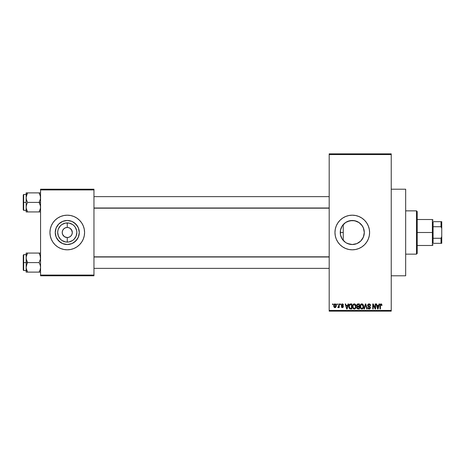<?xml version="1.0" encoding="UTF-8"?>
<svg xmlns="http://www.w3.org/2000/svg" width="465" height="465" viewBox="0 0 465 465"><rect width="100%" height="100%" fill="white"/><g stroke="black" fill="none" stroke-linecap="round" stroke-linejoin="round"><path stroke-width="0.7" d="M346.169 222.148L343.484 224.304M347.477 243.52L352.278 244.52A12.02 12.02 0 0 1 340.258 232.5A12.02 12.02 0 0 1 352.278 220.48L347.477 221.48M343.484 240.696L345.582 242.48M356.306 243.829L352.278 244.52L349.93 244.288L346.163 242.846M340.473 234.767L340.461 230.303L340.456 234.668L341.153 237.057M341.112 236.947L342.135 238.952M341.438 227.304L341.153 227.937M348.913 249.484A17.315 17.315 0 0 0 352.272 249.815A17.315 17.315 0 0 1 334.963 232.5A17.315 17.315 0 0 1 352.278 215.185A17.315 17.315 0 0 0 348.913 215.516M345.635 216.504A17.315 17.315 0 0 0 335.294 229.117L336.276 225.874L337.881 222.88L340.031 220.253L342.659 218.102L345.652 216.498L348.901 215.516A17.315 17.315 0 0 0 345.664 216.492M345.664 248.508A17.315 17.315 0 0 0 348.89 249.484L345.652 248.502L342.659 246.898L340.031 244.747L337.881 242.12L336.276 239.126L335.294 235.877L334.963 232.5L335.294 229.123A17.315 17.315 0 0 0 345.635 248.496M391.239 275.792L405.672 275.792L405.672 189.209L391.239 189.209L405.672 189.209L405.672 275.792L391.239 275.792M71.93 230.564L70.07 228.298L68.25 227.548L70.07 228.298L71.465 229.693L72.313 232.5L71.93 234.436L70.837 236.069L69.198 237.167L67.262 237.551L67.262 242.085A9.585 9.585 0 0 1 57.683 232.5A9.585 9.585 0 0 1 67.262 222.915L67.262 227.449L67.925 227.49M67.977 227.501L67.262 227.449A5.051 5.051 0 0 0 62.211 232.5A5.051 5.051 0 0 0 67.262 237.551A5.051 5.051 0 0 1 62.211 232.5A5.051 5.051 0 0 1 67.262 227.449L65.333 227.833L67.262 227.449A5.051 5.051 0 0 1 72.313 232.5A5.051 5.051 0 0 1 67.262 237.551L69.198 237.167M66.605 237.51L67.262 237.551A5.051 5.051 0 0 0 72.313 232.5A5.051 5.051 0 0 0 67.262 227.449L67.262 222.915A9.585 9.585 0 0 1 76.847 232.5A9.585 9.585 0 0 1 67.262 242.085L65.396 241.899L61.944 240.469L60.491 239.277L58.41 236.168L57.683 232.5L57.869 230.628L58.41 228.832L60.491 225.723L61.944 224.531L65.396 223.101L69.134 223.101L72.587 224.531L74.04 225.723L75.231 227.176L76.661 230.628L76.847 232.5L76.115 236.168L74.04 239.277L72.587 240.469L69.134 241.899L67.262 242.085L67.262 237.551L64.461 236.702L62.601 234.436L64.461 236.702L66.547 237.499M63.066 229.693L62.601 230.564L63.693 228.931L65.333 227.833M67.262 244.52A12.02 12.02 0 0 1 55.242 232.5A12.02 12.02 0 0 1 67.262 220.48L71.866 221.392L75.766 224.002L78.37 227.902L79.288 232.5L78.37 237.098L75.766 240.998L71.866 243.608L67.262 244.52L62.665 243.608L58.764 240.998L56.16 237.098L55.242 232.5L56.16 227.902L58.764 224.002L62.665 221.392L67.262 220.48A12.02 12.02 0 0 1 79.288 232.5A12.02 12.02 0 0 1 67.262 244.52M67.262 215.185A17.315 17.315 0 0 0 49.947 232.5A17.315 17.315 0 0 0 67.262 249.815A17.315 17.315 0 0 1 49.947 232.5A17.315 17.315 0 0 1 67.262 215.185L70.645 215.516L73.894 216.498L76.888 218.102L79.509 220.253L81.666 222.88L83.264 225.874L84.246 229.123L84.584 232.5L84.246 235.877L83.264 239.126L81.666 242.12L79.509 244.747L76.888 246.898L73.894 248.502L70.645 249.484L67.262 249.815L63.885 249.484L60.636 248.502L57.643 246.898L55.021 244.747L52.865 242.12L51.266 239.126L50.278 235.877L49.947 232.5L50.278 229.123L51.266 225.874L52.865 222.88L55.021 220.253L57.643 218.102L60.636 216.498L63.885 215.516L67.262 215.185A17.315 17.315 0 0 1 84.584 232.5A17.315 17.315 0 0 1 67.262 249.815A17.315 17.315 0 0 0 84.584 232.5A17.315 17.315 0 0 0 67.262 215.185M329.185 154.572L329.185 310.428L391.239 310.428L391.239 154.572L329.185 154.572L329.185 153.851L391.239 153.851L391.239 154.572L391.239 153.851L329.185 153.851L329.185 311.149L391.239 311.149L391.239 154.572L329.185 154.572M336.927 304.656L336.927 303.936L337.387 303.936L337.387 304.656L336.927 304.656L337.387 304.656L337.387 303.936L336.927 303.936L337.387 303.936L337.387 304.656L336.927 304.656L336.927 303.936L336.927 304.656M338.764 307.022L338.218 307.673L338.764 307.022L338.218 307.673L337.782 307.475L338.677 306.586L338.764 303.936L339.223 303.936L339.223 307.609L338.764 307.609L338.764 307.022L338.328 307.656L337.782 307.475L337.91 306.952L338.607 306.772L338.764 305.836L338.677 306.586L337.782 307.475L338.218 307.673L338.764 307.022L338.764 307.609L339.223 307.609L339.223 303.936L338.764 303.936L339.223 303.936L339.223 307.609L338.764 307.609M340.078 304.656L340.078 303.936L340.537 303.936L340.537 304.656L340.078 304.656L340.537 304.656L340.537 303.936L340.078 303.936L340.537 303.936L340.537 304.656L340.078 304.656L340.078 303.936L340.078 304.656M341.258 305.057L341.92 303.947L343.036 304.075L343.49 305.052L343.031 305.116L342.403 304.395L341.723 305.052L343.083 305.854L343.42 306.731L342.798 307.609L341.624 307.388L341.322 306.621L342.368 307.15L342.955 306.615L341.525 305.836L341.258 305.057L342.961 306.702L342.368 307.15L341.322 306.621L342.385 307.673L343.42 306.627L341.717 304.964L342.333 304.395L343.49 305.052L342.368 303.866L341.264 304.941M348.058 303.936L347.663 305.441L348.058 303.936L348.541 303.936L347.14 308.987L346.658 308.987L345.193 303.936L345.675 303.936L346.07 305.441L347.663 305.441L346.07 305.441L345.675 303.936L345.193 303.936L346.658 308.987L347.14 308.987L348.541 303.936L348.058 303.936L348.541 303.936L347.14 308.987L346.658 308.987L345.193 303.936L345.675 303.936M354.313 303.866L355.388 304.343L355.981 305.493L355.609 308.312L354.929 308.917L353.877 308.987L352.714 307.685L352.778 305.057L353.388 304.191L354.313 303.866L352.999 304.639L352.54 306.452C352.458 307.853 353.051 308.719 354.307 309.051C355.591 308.714 356.184 307.824 356.08 306.394L355.632 304.662L354.411 303.872M361.857 303.866L362.927 304.343L363.525 305.493L363.153 308.312L362.293 308.987L361.421 308.987L360.259 307.685L360.323 305.057L360.933 304.191L361.857 303.866L360.538 304.639L360.084 306.452C360.003 307.853 360.596 308.719 361.851 309.051C363.136 308.714 363.723 307.824 363.624 306.394L363.171 304.662L361.956 303.872M380.26 304.209L381.585 304.064L381.992 305.441L381.533 305.511L381.137 304.488L380.51 304.761L380.417 308.987L379.957 308.987L380.12 304.453L380.998 303.866L379.957 305.557L379.957 308.987L380.417 308.987L380.486 304.842L380.98 304.459L381.533 305.511L381.992 305.441L381.719 304.226L380.998 303.866L381.759 304.29M348.901 215.516L352.278 215.185L355.655 215.516L358.904 216.498L361.898 218.102L364.525 220.253L366.676 222.88L368.274 225.874L369.262 229.123L369.594 232.5L369.262 235.877L368.274 239.126L366.676 242.12L364.525 244.747L361.898 246.898L358.904 248.502L355.655 249.484L352.278 249.815L348.901 249.484M379.016 303.936L378.62 305.441L379.016 303.936L379.498 303.936L378.103 308.987L377.621 308.987L376.156 303.936L376.633 303.936L377.034 305.441L378.62 305.441L377.034 305.441L376.633 303.936L376.156 303.936L377.621 308.987L378.103 308.987L379.498 303.936L379.016 303.936L379.498 303.936L378.103 308.987L377.621 308.987L376.156 303.936L376.633 303.936M375.168 303.936L375.168 307.975L375.168 303.936L375.627 303.936L375.627 308.987L375.139 308.987L373.203 304.935L373.203 308.987L372.744 308.987L372.744 303.936L373.238 303.936L375.168 307.975L373.238 303.936L372.744 303.936L372.744 308.987L373.203 308.987L373.203 304.935L375.139 308.987L375.627 308.987L375.627 303.936L375.168 303.936L375.627 303.936L375.627 308.987L375.139 308.987M367.635 305.517L368.018 304.279L369.059 303.866L370.192 304.372L370.576 305.575L370.117 305.639L369.239 304.476L368.146 304.97L368.297 305.877L369.925 306.575L370.431 307.417L370.099 308.655L368.855 309.027L368.117 308.609L367.757 307.539L369.291 308.452L369.867 308.103L369.96 307.377L368.018 306.33L367.629 305.331L368.327 306.534L369.844 307.132L369.989 307.65L369.129 308.458L368.216 307.475L367.757 307.539L369.14 309.051L370.448 307.667L368.088 305.325L369.018 304.459L370.117 305.639L370.576 305.575L369.059 303.866L367.635 305.185M363.932 308.987L365.374 303.936L365.821 303.936L367.181 308.987L366.711 308.987L365.624 304.523L364.415 308.987L363.932 308.987L364.415 308.987L365.624 304.523L366.711 308.987L367.181 308.987L365.821 303.936L365.374 303.936L365.821 303.936L367.181 308.987L366.711 308.987L365.624 304.523L364.415 308.987L363.932 308.987L365.374 303.936L363.932 308.987M358.004 303.936L356.608 305.418L357.294 304.058L359.428 303.936L359.428 308.987L357.079 308.65L356.742 307.563L357.236 306.656L356.608 305.418L357.236 306.656L356.736 307.714L358.004 308.987L359.428 308.987L359.428 303.936L358.004 303.936L359.428 303.936L359.428 308.987L357.998 308.987M349.151 304.749L350.54 303.936C349.262 304.197 348.68 305.052 348.802 306.487L349.517 304.255L351.883 303.936L351.883 308.987L349.57 308.719L348.802 306.662L349.872 308.894L351.883 308.987L351.883 303.936L350.54 303.936L351.883 303.936L351.883 308.987M333.713 305.807L334.469 303.994L335.312 303.912L336.021 304.529L336.224 306.412L335.602 307.493L334.399 307.493L333.765 306.435L333.713 305.807L334.992 307.673L336.271 305.772L334.992 303.866L333.713 305.807M332.597 304.656L332.597 303.936L333.056 303.936L333.056 304.656L332.597 304.656L333.056 304.656L333.056 303.936L332.597 303.936L333.056 303.936L333.056 304.656L332.597 304.656L332.597 303.936L332.597 304.656M40.565 189.209L93.965 189.209L93.965 189.929L40.565 189.929L40.565 275.071L93.965 275.071L93.965 189.209L40.565 189.209L40.565 189.929L40.565 189.209M40.565 275.792L93.965 275.792L93.965 189.929L40.565 189.929L40.565 275.792L40.565 275.071L93.965 275.071L93.965 275.792L40.565 275.792M73.941 242.498L77.26 239.179L78.37 237.098M77.26 225.821L73.941 222.503L71.866 221.392M62.665 221.392L58.764 224.002L56.16 227.902M57.271 239.179L60.584 242.498L62.665 243.608M71.465 235.307L71.93 234.436M62.601 234.436L62.211 232.5L62.601 230.564M329.185 311.149L329.185 310.428L391.239 310.428L391.239 311.149L329.185 311.149M345.332 242.312L344.548 241.707M347.297 243.439L346.634 243.114M349.825 244.27L348.948 244.049M354.644 244.288L352.278 244.52L356.899 243.596L354.644 244.288M358.968 242.486L356.876 243.608L360.776 240.998L358.957 242.498M357.416 243.369L356.899 243.596M363.066 227.199L364.066 230.14L364.298 232.5L363.386 237.098L362.055 239.498M361.979 225.403L363.386 227.902L364.298 232.5L364.066 234.866L362.95 238.028M363.38 237.109L360.776 240.998L362.264 239.196M345.6 242.498L342.281 239.179L340.485 234.842L340.485 230.158L342.281 225.821L345.6 222.503L349.93 220.712L354.621 220.712L359.108 222.607M356.893 221.398L357.568 221.706M354.638 220.712L352.278 220.48L356.248 221.154M348.977 220.939L349.721 220.753M344.559 223.287L345.332 222.689M346.628 221.886L347.297 221.561M343.246 240.428L343.246 232.5L340.258 232.5L343.246 232.5L343.246 224.572L343.246 240.428L342.699 239.766M342.693 225.24L343.24 224.572M341.048 228.216L340.473 230.216M341.043 236.772L340.572 235.238M341.978 238.702L341.438 237.696M352.284 249.815A17.315 17.315 0 0 0 355.644 249.484M355.667 249.484A17.315 17.315 0 0 0 358.893 248.502M358.916 248.496A17.315 17.315 0 0 0 358.916 216.504M358.893 216.498A17.315 17.315 0 0 0 355.667 215.516M355.644 215.516A17.315 17.315 0 0 0 352.284 215.185M352.278 215.185A17.315 17.315 0 0 1 369.594 232.5A17.315 17.315 0 0 1 352.278 249.815M364.298 232.5L363.374 227.873L361.561 224.862L358.963 222.508L362.27 225.821M358.963 222.508L356.905 221.404M352.278 220.48A12.02 12.02 0 0 1 364.298 232.5A12.02 12.02 0 0 1 352.278 244.52M381.992 305.441L381.527 305.342M381.021 304.459L380.417 305.517L380.98 304.459M380.417 308.987L379.957 308.987L379.957 305.557M378.039 307.505L378.469 306.034L378.039 307.505M377.638 307.679L377.191 306.034L378.469 306.034L377.191 306.034L377.708 307.94M373.203 308.987L372.744 308.987L372.744 303.936L373.238 303.936M369.379 303.895L370.152 304.325M370.425 304.767L370.547 305.209M370.576 305.575L370.117 305.639L369.82 304.802M369.239 304.476L368.664 304.505M369.018 304.459L368.088 305.325L368.175 305.72M370.442 307.801L369.82 308.882M368.576 308.946L368.117 308.609M367.757 307.539L368.28 307.847M368.937 308.446L369.297 308.452M369.355 308.44L369.675 308.312M369.983 307.766L369.687 307.01M369.884 307.191L369.123 306.795L369.989 307.65L369.844 307.132L369.989 307.65L369.844 307.132L368.327 306.534M368.489 306.604L368.815 306.714M367.792 306.046L367.664 305.697M367.85 304.499L368.46 303.971M363.38 305.069L363.584 305.784M363.607 306.859L363.554 307.26M363.27 308.121L363.607 306.836M363.014 308.493L361.851 309.051M360.125 307.109L360.427 308.086M360.09 306.214L360.195 305.447M360.48 304.744L360.788 304.325M361.102 304.069L361.456 303.918M362.258 303.924L362.927 304.337M362.293 308.987L362.688 308.789M361.758 308.452L362.497 308.254M361.026 308.086L361.665 308.446M360.695 305.406L360.735 307.609L360.544 306.47C360.456 305.389 360.898 304.72 361.857 304.459L363.165 306.383L362.624 308.144L363.165 306.383C363.27 307.499 362.834 308.19 361.846 308.458L360.916 307.94M361.776 304.465L362.595 304.749L361.857 304.459L361.102 304.767L360.544 306.615L360.735 307.609L361.933 308.458M363.153 306.063L362.497 304.668M357.068 305.412L357.161 304.924L357.335 306.11L358.062 306.296L357.068 305.412L357.521 304.587L357.079 305.604M357.899 308.388L358.968 308.394L358.968 306.883L357.626 306.935L357.196 307.632L357.626 306.935L358.968 306.883L358.968 308.394L358.166 308.394L357.196 307.632L357.963 308.388M358.108 306.883L357.626 306.935L357.207 307.813M358.968 304.523L358.968 306.296L358.062 306.296L358.968 306.296L358.968 304.523L357.521 304.587L358.968 304.523M355.841 305.069L355.981 305.493M356.062 306.859L356.01 307.26M356.01 307.278L355.615 308.307M355.469 308.493L354.929 308.917M355.318 308.65L354.533 309.033M353.673 308.905L353.348 308.69M352.912 308.144L352.586 307.109M352.546 306.214L352.656 305.447M353.557 304.069L354.103 303.883M354.719 303.924L355.382 304.337M354.214 308.452L354.952 308.254M353.487 308.086L354.121 308.446M353.231 307.696L354.307 308.458L353.197 307.609L352.999 306.47C352.918 305.389 353.353 304.72 354.313 304.459L353.255 305.168L352.999 306.47L353.15 305.406M354.231 304.465L354.923 304.651L354.313 304.459L355.62 306.383L355.086 308.144L355.62 306.383C355.725 307.499 355.289 308.19 354.307 308.458L354.388 308.458M355.609 306.063L355.051 304.749M355.481 305.412L355.161 304.866M350.232 308.969L349.872 308.894M349.134 308.173L349 307.859M348.994 307.847L348.878 307.382M348.919 307.574L348.808 306.836M348.814 306.092L348.872 305.615M349.732 304.784L349.442 305.261L351.424 304.523L351.424 308.394L349.959 308.295L349.262 306.493L349.378 305.47M350.331 304.54L349.814 304.72M349.285 306.999L349.959 308.295L351.424 308.394L351.424 304.523L350.505 304.529M349.587 307.952L350.61 308.394M349.61 304.93L349.267 306.749M347.076 307.505L347.506 306.034L347.076 307.505M346.867 308.458L346.605 307.423L346.907 308.219M346.605 307.423L346.745 307.94M346.227 306.034L347.506 306.034L346.227 306.034M343.49 305.052L342.972 304.837M342.473 304.401L343.031 305.116L342.217 304.401M342.333 304.395L341.717 304.964L342.699 305.65M341.322 306.621L341.827 306.784M341.781 306.557L342.368 307.15L341.781 306.557L342.368 307.15L342.815 306.394M342.228 307.138L342.961 306.702M341.92 303.947L342.252 303.872M338.276 307.667L337.782 307.475M338.241 307.016L337.91 306.952L338.677 306.586L338.764 305.836L338.241 307.016L338.677 306.586M338.764 303.936L338.764 305.836M336.143 304.819L336.224 305.133M336.271 305.61L336.271 305.929M334.829 307.661L334.056 307.162M333.847 304.808L334.01 304.447M334.48 303.988L334.829 303.877M334.579 304.546L334.178 305.551L334.405 306.795M335.561 306.83L335.811 305.772L335.003 307.15L335.561 306.83L335.742 305.104L334.87 304.401L335.806 305.546M334.323 306.65L335.003 307.15L334.172 305.772L335.091 304.401M335.782 305.302L335.701 304.982M377.754 308.144L377.975 307.737M357.992 304.523L357.637 304.552M357.335 306.11L357.678 306.266M349.442 305.261L349.267 306.179M334.178 305.551L334.178 305.993M335.55 304.703L335.201 304.43M416.495 210.854L417.215 211.575L417.215 253.425L416.495 254.146L405.672 254.146L416.495 254.146L416.495 210.854L405.672 210.854L416.495 210.854L416.495 254.146L417.215 253.425L417.215 211.575L416.495 210.854M26.243 259.081L26.139 262.591L27.609 262.591L26.552 260.29L26.139 257.825L26.546 255.384L27.609 253.065L39.095 253.065L40.461 256.575L40.461 259.057L39.095 262.591L27.609 262.591L26.243 259.081M40.461 253.065L26.139 253.065L26.139 262.591L23.25 262.591L23.25 270.095L23.25 255.087L23.25 262.591L23.68 262.591L23.68 254.651L23.68 262.591L26.139 262.591L26.139 267.352L26.546 264.905L27.609 262.591L39.095 262.591L40.153 264.887L40.565 267.352L40.159 269.793L39.095 272.112L27.609 272.112L26.552 269.81L26.139 267.352L26.139 272.112L40.461 272.112M26.209 268.363L26.139 272.112L27.609 272.112L27.017 272.112L27.609 272.112L26.209 268.363L26.976 270.892M26.383 269.235L26.552 269.805M39.728 270.892L39.095 272.112L39.688 272.112L39.095 272.112L40.159 269.793L40.565 267.352L40.153 264.887L39.095 262.591L40.461 259.057L40.153 255.366L40.461 256.575M40.321 255.942L40.159 255.384M39.728 254.291L39.095 253.065L39.688 253.065L39.095 253.065L39.688 254.204M27.609 253.065L26.243 256.587L27.609 253.065L26.139 253.065L26.546 253.065L26.139 253.065L26.139 257.825L26.389 255.924M23.68 262.591L23.68 270.525L23.68 262.591M27.017 263.725L27.609 262.591L26.139 262.591L26.139 267.352L27.017 263.725M26.976 254.285L26.243 256.575M40.316 269.252L40.397 268.915M40.153 253.065L39.688 253.065M39.368 253.559L39.095 253.065M329.185 257L93.965 257L329.185 257M93.965 208L329.185 208L93.965 208M433.089 221.677L433.089 226.728L433.089 221.677L441.029 221.677L433.089 221.677M433.089 232.5L433.089 226.728L433.089 238.272L433.089 232.5L432.369 232.5L433.089 232.5M417.215 219.515L432.369 219.515L432.369 232.5L432.369 219.515L433.089 220.236M417.215 232.5L432.369 232.5L417.215 232.5M433.089 243.323L433.089 238.272L433.089 243.323L441.75 243.323L441.75 236.516L441.029 238.272L433.089 238.272L441.029 238.272L441.029 243.323L441.029 238.272L441.75 236.516L441.75 243.323L433.089 243.323M417.215 245.485L432.369 245.485L432.369 232.5L432.369 245.485L433.089 244.764M441.75 221.677L441.029 221.677L441.029 226.728L441.75 228.484L441.75 236.516L441.75 221.677L441.75 228.484L441.029 226.728L441.029 221.677L441.75 221.677M433.089 226.728L441.029 226.728L433.089 226.728M40.321 195.765L40.461 198.881L39.095 202.409L40.565 202.409L39.095 202.409L40.153 204.71L40.565 207.175L40.159 209.616L39.095 211.935L40.461 208.425M26.139 210.349L23.68 210.349L23.68 202.409L23.25 202.409L23.25 209.913L23.25 194.905L23.25 202.409L23.68 202.409L23.68 210.349L23.25 209.913M26.139 202.409L23.68 202.409L26.139 202.409L26.139 207.175L26.546 204.728L27.609 202.409L26.552 200.113L26.139 197.648L27.017 194.027L26.243 196.399L27.609 192.888L27.017 194.021L27.609 192.888L26.139 192.888L27.017 192.888L26.139 192.888L26.139 202.409M26.383 209.058L26.139 207.175L26.139 211.935L27.609 211.935L26.552 209.634L26.139 207.175L26.546 204.728L27.609 202.409L39.095 202.409L27.609 202.409L26.552 200.113L26.139 197.648L26.139 211.935M27.336 211.441L27.609 211.935L39.095 211.935L27.609 211.935L26.243 208.425M39.728 194.108L39.095 192.888L39.688 194.021L39.095 192.888L39.688 192.888L27.609 192.888L40.565 192.888L39.095 192.888L40.461 196.399L40.461 198.881L39.095 202.409L40.461 205.919L40.461 208.407M40.461 211.935L40.159 211.935M39.095 211.935L39.688 211.935L39.095 211.935L40.292 209.163M26.139 194.475L23.68 194.475L23.68 202.409L23.68 194.475L23.25 194.905M26.243 192.888L26.139 197.648L26.389 195.748M26.976 194.108L27.609 192.888L27.017 192.888L27.609 192.888L26.209 196.637M26.546 211.935L27.017 211.935M26.552 209.628L27.609 211.935M40.153 195.195L40.461 196.399M40.316 209.076L40.397 208.739M39.688 270.979L40.292 269.34M27.017 254.198L26.406 255.837M26.243 253.065L26.546 253.065M27.017 194.021L26.412 195.655M26.139 254.651L23.68 254.651L23.25 255.087M26.139 270.525L23.68 270.525L23.25 270.095M93.965 268.363L329.185 268.363M93.965 256.814L329.185 256.814M329.185 196.637L93.965 196.637M329.185 208.186L93.965 208.186"/></g></svg>
